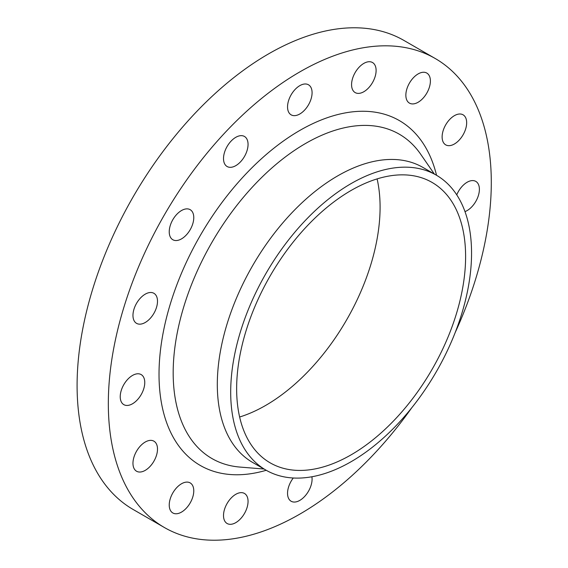 <?xml version="1.0" encoding="UTF-8"?>
<svg xmlns="http://www.w3.org/2000/svg" width="568" height="568" viewBox="0 0 568 568"><rect width="100%" height="100%" fill="white"/><g stroke="black" fill="none" stroke-linecap="round" stroke-linejoin="round"><path stroke-width="0.85" d="M235.784 522.645A17.352 10.018 120 0 0 247.123 507.352A17.352 10.018 120 0 0 244.46 493.45A17.352 10.018 120 0 0 235.784 494.309A17.352 10.018 120 0 0 224.445 509.602A17.352 10.018 120 0 0 227.108 523.504A17.352 10.018 120 0 0 235.784 522.645M181.504 512.102A17.352 10.018 120 0 0 192.836 496.815A17.352 10.018 120 0 0 190.181 482.906A17.352 10.018 120 0 0 181.504 483.766A17.352 10.018 120 0 0 170.166 499.059A17.352 10.018 120 0 0 172.828 512.961A17.352 10.018 120 0 0 181.504 512.102M145.231 470.368A17.352 10.018 120 0 0 156.569 455.075A17.352 10.018 120 0 0 153.907 441.173A17.352 10.018 120 0 0 145.231 442.032A17.352 10.018 120 0 0 133.899 457.318A17.352 10.018 120 0 0 136.554 471.227A17.352 10.018 120 0 0 145.231 470.368M132.493 403.784A17.352 10.018 120 0 0 143.832 388.491A17.352 10.018 120 0 0 141.169 374.589A17.352 10.018 120 0 0 132.493 375.448A17.352 10.018 120 0 0 121.162 390.741A17.352 10.018 120 0 0 123.817 404.643A17.352 10.018 120 0 0 132.493 403.784M145.231 322.496A17.352 10.018 120 0 0 156.569 307.203A17.352 10.018 120 0 0 153.907 293.301A17.352 10.018 120 0 0 145.231 294.16A17.352 10.018 120 0 0 133.899 309.454A17.352 10.018 120 0 0 136.554 323.355A17.352 10.018 120 0 0 145.231 322.496M181.504 238.879A17.352 10.018 120 0 0 192.836 223.586A17.352 10.018 120 0 0 190.181 209.677A17.352 10.018 120 0 0 181.504 210.536A17.352 10.018 120 0 0 170.166 225.83A17.352 10.018 120 0 0 172.828 239.739A17.352 10.018 120 0 0 181.504 238.879M235.784 165.657A17.352 10.018 120 0 0 247.123 150.364A17.352 10.018 120 0 0 244.46 136.462A17.352 10.018 120 0 0 235.784 137.321A17.352 10.018 120 0 0 224.445 152.607A17.352 10.018 120 0 0 227.108 166.516A17.352 10.018 120 0 0 235.784 165.657M299.812 113.983A17.352 10.018 120 0 0 311.15 98.69A17.352 10.018 120 0 0 308.488 84.788A17.352 10.018 120 0 0 299.812 85.647A17.352 10.018 120 0 0 288.48 100.941A17.352 10.018 120 0 0 291.135 114.843A17.352 10.018 120 0 0 299.812 113.983M363.839 91.725A17.352 10.018 120 0 0 375.178 76.431A17.352 10.018 120 0 0 372.516 62.53A17.352 10.018 120 0 0 363.839 63.389A17.352 10.018 120 0 0 352.508 78.675A17.352 10.018 120 0 0 355.163 92.584A17.352 10.018 120 0 0 363.839 91.725M418.126 102.261A17.352 10.018 120 0 0 429.458 86.975A17.352 10.018 120 0 0 426.802 73.066A17.352 10.018 120 0 0 418.126 73.925A17.352 10.018 120 0 0 406.787 89.219A17.352 10.018 120 0 0 409.45 103.12A17.352 10.018 120 0 0 418.126 102.261M454.393 144.002A17.352 10.018 120 0 0 465.732 128.709A17.352 10.018 120 0 0 463.069 114.807A17.352 10.018 120 0 0 454.393 115.666A17.352 10.018 120 0 0 443.054 130.959A17.352 10.018 120 0 0 445.717 144.861A17.352 10.018 120 0 0 454.393 144.002M464.986 211.601A17.352 10.018 120 0 0 467.13 210.586A17.352 10.018 120 0 0 478.462 195.293A17.352 10.018 120 0 0 475.806 181.391A17.352 10.018 120 0 0 467.13 182.25A17.352 10.018 120 0 0 456.75 194.852M293.273 478.007A17.352 10.018 120 0 0 291.135 501.246A17.352 10.018 120 0 0 299.812 500.387A17.352 10.018 120 0 0 311.896 476.765M455.216 332.479A270.801 156.349 120 0 0 435.209 58.497L403.976 40.463A270.801 156.349 120 0 0 268.579 53.875A270.801 156.349 120 0 0 91.668 292.506A270.801 156.349 120 0 0 133.182 509.503L164.415 527.537A270.801 156.349 120 0 0 299.812 514.125A270.801 156.349 120 0 0 411.693 407.867M435.209 58.497A270.801 156.349 120 0 0 299.812 71.909A270.801 156.349 120 0 0 122.901 310.54A270.801 156.349 120 0 0 164.415 527.537M436.281 175.143L422.897 167.418A170.315 98.335 120 0 0 337.74 175.853A170.315 98.335 120 0 0 226.476 325.933A170.315 98.335 120 0 0 252.582 462.409L265.966 470.134A170.315 98.335 120 0 0 351.123 461.699A170.315 98.335 120 0 0 462.387 311.619A170.315 98.335 120 0 0 436.281 175.143A170.315 98.335 120 0 0 351.123 183.578A170.315 98.335 120 0 0 239.859 333.657A170.315 98.335 120 0 0 265.966 470.134M351.123 454.833A161.901 93.472 120 0 0 456.892 312.166A161.901 93.472 120 0 0 432.07 182.427A161.901 93.472 120 0 0 351.123 190.45A161.901 93.472 120 0 0 245.355 333.118A161.901 93.472 120 0 0 270.176 462.849A161.901 93.472 120 0 0 351.123 454.833M239.625 417.011A161.901 93.472 120 0 0 265.604 405.46A161.901 93.472 120 0 0 377.102 178.899M436.536 175.292A199.105 114.956 120 0 0 299.812 130.448A199.105 114.956 120 0 0 160.041 354.176A199.105 114.956 120 0 0 266.222 470.283M434.342 174.028L420.661 154.212A187.284 108.126 120 0 0 305.612 143.448A187.284 108.126 120 0 0 177.599 331.101A187.284 108.126 120 0 0 240.03 467.081L264.028 469.019"/></g></svg>
